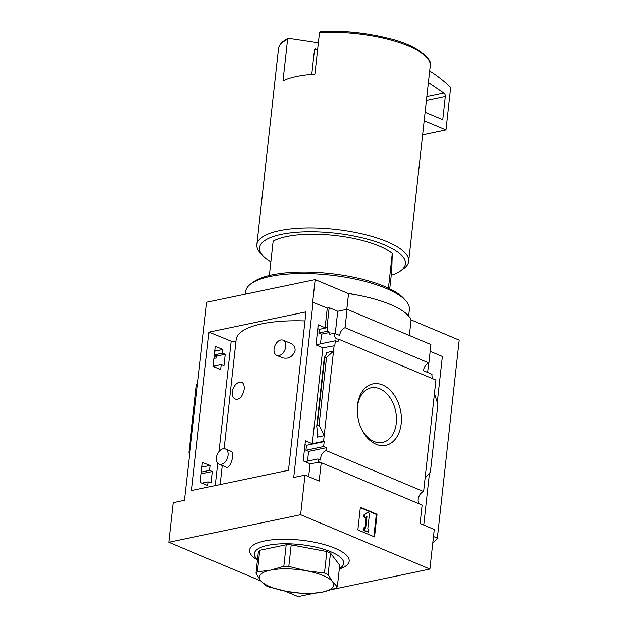 <?xml version="1.0" encoding="UTF-8"?>
<svg xmlns="http://www.w3.org/2000/svg" width="628" height="628" viewBox="0 0 628 628"><rect width="100%" height="100%" fill="white"/><g stroke="black" fill="none" stroke-linecap="round" stroke-linejoin="round"><path stroke-width="0.94" d="M219.015 464.147L226.669 467.358C229.118 467.35 231.112 463.982 232.643 457.263C232.87 453.973 232.36 452.011 231.104 451.367L225.389 448.957A8.235 5.393 112.8 0 1 228.05 455.331A8.235 5.393 112.8 0 1 219.015 464.147A8.235 5.393 112.8 0 1 216.354 457.773A8.235 5.393 112.8 0 1 225.389 448.957M276.72 355.37L282.427 357.772C288.597 359.271 292.821 356.845 295.097 350.487C295.191 347.088 293.739 344.733 290.756 343.406L283.095 340.188A8.235 5.393 112.8 0 1 285.756 346.554A8.235 5.393 112.8 0 1 276.72 355.37A8.235 5.393 112.8 0 1 274.059 349.003A8.235 5.393 112.8 0 1 283.095 340.188M224.102 448.682L236.136 339.677A86.538 26.925 6.3 0 1 304.98 320.932M242.494 382.601L242.086 382.397A8.98 5.888 112.8 0 1 242.494 382.601C245.305 386.228 244.755 391.189 240.854 397.477A8.98 5.888 112.8 0 1 235.123 398.961A8.98 5.888 112.8 0 1 233.176 388.402A8.98 5.888 112.8 0 1 242.086 382.397M235.123 398.961L236.85 399.683L240.854 397.477M419.229 503.868A7.183 4.71 112.8 0 1 418.743 496.968A7.183 4.71 112.8 0 1 423.625 491.559L326.034 450.543A7.183 4.71 -67.2 0 0 320.594 460.081L317.886 458.942A7.183 4.71 -67.2 0 0 319.416 462.216L310.075 463.77L303.191 460.881L305.412 440.801L312.289 443.69L323.561 441.335L324.181 441.602L306.488 445.299L305.938 450.245L308.599 451.399L307.532 461.109M208.253 481.849L211.008 482.979L212.272 471.518L209.516 470.388L210.058 465.442L202.42 462.31L200.199 482.398L207.844 485.523L208.253 481.849L202.035 483.144M317.886 458.942L304.988 461.635M326.034 450.543L326.348 447.685L308.599 451.399M212.272 471.518L201.148 473.842M326.348 447.685L323.64 446.547L305.938 450.245M209.516 470.388L201.337 472.099M323.64 446.547L324.181 441.602M210.058 465.442L201.886 467.146M304.98 444.648L306.488 445.299M202.004 466.102L203.009 466.525L201.933 466.745M317.501 345.541L317.619 344.458L335.321 340.761L334.771 345.706L322.878 347.802L315.994 344.905L318.215 324.825L325.092 327.722L327.635 327.581L319.291 329.323L318.883 333.005L321.544 334.151L320.476 343.861M221.189 364.601L223.953 365.731L225.216 354.278L222.461 353.148L222.861 349.466L215.223 346.342L213.01 366.422L220.648 369.554L221.189 364.601L213.018 366.312M327.635 327.581L327.227 331.262L318.883 333.005M327.227 331.262L329.936 332.4L321.544 334.151M225.216 354.278L216.825 356.029L216.621 357.866L213.889 358.439M222.461 353.148L214.281 354.851M214.274 354.953L216.825 356.029M222.861 349.466L214.69 351.178M317.784 328.68L319.291 329.323M214.807 350.126L215.812 350.55L214.737 350.777M335.321 340.761L338.029 341.899L338.343 339.049A7.183 4.71 -67.2 0 1 336.734 338.822A7.183 4.71 -67.2 0 1 334.41 333.256L329.731 334.237L329.936 332.4M334.143 345.447L333.523 351.107L326.505 352.567L326.309 354.373M312.289 443.69L322.878 347.802M317.627 432.959L317.164 437.143L324.181 435.683L319.048 425.235L326.529 357.52L333.523 351.107L323.561 441.335M325.092 327.722L327.267 308.058L312.658 302.186L315.154 279.562L348.524 293.582A74.858 23.291 6.3 0 1 411.081 319.88L459.201 340.109L437.347 538.11A134.745 41.927 6.3 0 1 432.778 543.071M327.007 327.321L329.174 307.657L327.267 308.058M357.465 405.421A31.376 21.595 -101.8 0 1 388.277 388.473A31.376 21.595 -101.8 0 1 396.401 437.669A31.376 21.595 -101.8 0 1 361.281 428.477A31.376 21.595 -101.8 0 1 357.23 409.111A31.376 21.595 -101.8 0 1 357.465 405.421M423.625 491.559L435.934 380.066L338.343 339.049M318.789 461.949A7.183 4.71 -67.2 0 0 319.589 462.444A7.183 4.71 -67.2 0 0 321.206 462.671L319.173 481.079L304.988 475.121L293.723 477.468L313.082 302.099M308.654 476.652L310.075 463.77M260.895 580.971L168.799 542.254L173.171 502.659L184.436 500.304L206.722 302.209L315.154 279.562M216.134 356.469L214.195 355.652M216.676 357.363A7.183 4.71 -67.2 0 0 214.839 355.479A7.183 4.71 -67.2 0 0 214.234 355.291M433.03 378.849A7.183 4.71 112.8 0 1 432.001 374.28L423.453 370.685A7.183 4.71 112.8 0 1 428.877 362.945L345.047 327.706A7.183 4.71 -67.2 0 0 339.622 335.454L334.41 333.256M335.258 333.617L337.731 311.252L329.174 307.657M168.799 542.254L300.616 514.717L429.905 569.062L434.278 529.459L420.101 523.501L422.134 505.093L321.206 462.671M388.442 288.134L392.28 253.382A65.877 20.496 -173.7 0 0 333.091 235.28A65.877 20.496 -173.7 0 0 273.156 241.152L269.373 275.464M312.995 593.484L298.088 596.6L285.01 591.105M386.62 37.97C366.54 33.096 346.703 30.905 327.117 31.4A75.36 23.448 -173.7 0 1 386.62 37.97C415.987 44.274 433.304 59.103 430.259 65.783A76.357 23.754 -173.7 0 0 319.479 32.711L314.911 74.151A76.357 23.754 6.3 0 0 283.016 80.808L287.593 39.376L288.464 38.347L318.365 42.845M287.593 39.376A76.357 23.754 -173.7 0 0 278.463 49.031C279.115 44.706 282.341 41.173 288.158 38.426L288.464 38.347M189.742 452.254L188.926 452.419L189.523 454.28M197.216 384.532L196.407 384.705L188.926 452.419M197.318 383.661L196.407 384.705M209.03 332.126L305.977 311.873L288.495 470.278L191.54 490.531L209.03 332.126L231.175 341.192L218.991 451.508M304.988 475.121L300.616 514.717M423.759 525.039L429.497 473.088M437.292 402.47L442.371 356.445L430.164 351.311M429.905 569.062L332.345 589.441M428.877 362.945L430.91 344.536L347.08 309.298L345.047 327.706M347.08 309.298L337.731 311.252M428.681 363.015L427.637 372.443M319.048 425.235L317.203 425.627L316.708 426.365L317.925 434.914L317.164 437.143M326.529 357.52L324.684 357.905L317.203 425.627M324.684 357.905L324.417 357.403L327.133 352.873L326.505 352.567M434.45 393.528L437.881 404.322L430.4 472.044L425.109 478.104M357.858 529.899L360.354 507.267L377.036 514.277L374.539 536.909L357.858 529.899M346.782 309.361L348.524 293.582M409.354 335.478L411.081 319.88M433.501 536.493L437.347 538.11M257.464 559.972L257.362 559.917A50.099 15.59 6.3 0 1 268.329 540.308A50.099 15.59 6.3 0 1 334.928 548.228A50.099 15.59 6.3 0 1 339.403 568.976L339.293 569.007M357.222 409.692A27.891 19.201 -101.8 0 1 357.418 406.952A27.891 19.201 -101.8 0 1 371.14 387.814A27.891 19.201 -101.8 0 1 395.64 411.191A27.891 19.201 -101.8 0 1 382.546 442.426A27.891 19.201 -101.8 0 1 361.037 427.951M377.036 514.277L376.298 514.434L360.307 507.714M364.028 515.219L367.419 512.456L363.282 515.376L364.538 517.99L365.284 517.841L364.028 515.219L363.282 515.376M367.419 512.456L369.507 513.335L367.788 528.894L368.832 529.333L368.518 532.159L363.604 530.558L364.35 530.409L364.664 527.575L363.918 527.732L363.604 530.558M368.518 532.159L364.35 530.409M364.664 527.575L365.7 528.015L366.98 516.459L365.284 517.841M366.179 517.111L365.009 527.724M373.848 536.618L376.298 514.434M319.479 32.711L320.335 31.683L327.117 31.4A75.36 23.448 -173.7 0 0 320.359 31.683M391.22 275.284A73.366 22.828 -173.7 0 0 400.538 270.864L403.623 268.651A76.357 23.754 -173.7 0 0 408.663 261.381A76.357 23.754 -173.7 0 0 335.376 229.385A76.357 23.754 -173.7 0 0 256.868 244.622A76.357 23.754 -173.7 0 0 260.196 252.817L262.732 255.651A73.366 22.828 -173.7 0 0 270.856 261.994M400.538 270.864A73.366 22.828 -173.7 0 0 334.959 233.137A73.366 22.828 -173.7 0 0 262.732 255.651M392.28 253.382L391.746 270.503L389.729 288.754M315.193 48.968L315.295 48.96A1.499 1.028 78.2 0 0 315.193 48.968A1.499 1.028 78.2 0 0 314.455 49.997L311.763 74.379M424.19 120.749L445.99 129.918L422.636 134.792M445.99 129.918L450.566 88.477A1.499 1.028 78.2 0 0 450.025 86.86A149.723 103.063 78.2 0 0 429.678 71.027M425.125 112.263L442.764 119.673L445.307 96.594A2.991 2.065 78.2 0 0 443.894 93.085L428.398 82.59M257.511 559.524A44.918 13.973 6.3 0 1 274.687 544.28A44.918 13.973 6.3 0 1 330.932 551.824A44.918 13.973 6.3 0 1 339.34 568.56M255.996 573.238L258.375 551.722L259.757 550.293L286.195 544.766L291.188 544.861L326.858 551.541L330.469 553.056L339.709 565.255L337.33 586.78L332.589 581.787L328.099 574.581L324.48 573.058L306.527 570.828L288.809 566.385L283.817 566.291L270.472 570.161L257.378 571.818L255.996 573.238L260.494 580.445L265.236 585.437L268.847 586.96L286.556 591.403L304.517 593.633L309.51 593.727L322.604 592.071L335.949 588.201L337.33 586.78M259.757 550.293L257.378 571.818M330.469 553.056L328.099 574.581M326.858 551.541L324.48 573.058M291.188 544.861L288.809 566.385M286.195 544.766L283.817 566.291M286.556 591.403A37.429 11.649 -173.7 0 0 322.604 592.071A37.429 11.649 -173.7 0 0 332.589 581.787A37.429 11.649 -173.7 0 0 306.527 570.828A37.429 11.649 -173.7 0 0 270.472 570.161A37.429 11.649 -173.7 0 0 260.494 580.445A37.429 11.649 -173.7 0 0 286.556 591.403M235.94 341.412A2.991 0.934 6.3 0 1 231.175 341.192M355.142 294.658A82.347 25.622 -173.7 0 0 347.308 293.072M408.647 316.057L409.37 309.557A82.347 25.622 -173.7 0 0 405.774 300.718A82.347 25.622 -173.7 0 0 330.328 275.056A82.347 25.622 -173.7 0 0 251.098 283.644A82.347 25.622 -173.7 0 0 245.674 291.486L245.375 294.139M405.774 300.718L403.749 298.449A79.952 24.877 -173.7 0 0 330.501 273.533A79.952 24.877 -173.7 0 0 253.579 281.87L251.098 283.644M317.65 49.329L314.455 49.997M443.894 93.085L426.852 96.641M445.307 96.594L426.42 100.543M217.704 463.205L215.231 485.577M222.241 465.497L220.138 484.557M324.284 357.717L316.708 426.365M278.463 49.031L256.868 244.622M430.259 65.783L408.663 261.381"/></g></svg>
